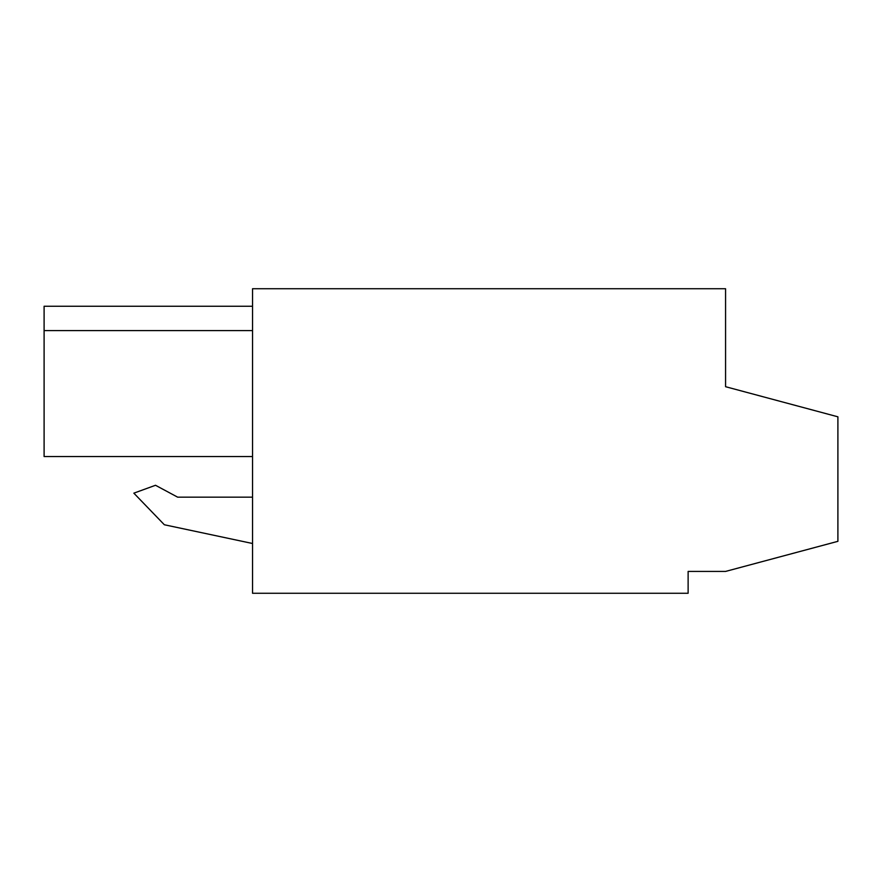 <?xml version="1.0" encoding="UTF-8"?>
<svg xmlns="http://www.w3.org/2000/svg" width="882" height="882" viewBox="0 0 882 882"><rect width="100%" height="100%" fill="white"/><g stroke="black" fill="none" stroke-linecap="round" stroke-linejoin="round"><path stroke-width="1.32" d="M725.566 386.702L837.9 416.811L837.9 541.327L725.566 571.426L688.125 571.426L688.125 593.266L252.539 593.266L252.539 288.734L725.566 288.734L725.566 386.702L828.65 414.331M252.539 456.545L44.1 456.545L44.1 306.252L252.539 306.252M44.1 330.596L252.539 330.596M252.539 497.161L177.646 497.161L155.508 485.276L133.844 493.159L164.35 524.757L252.539 543.499"/></g></svg>
